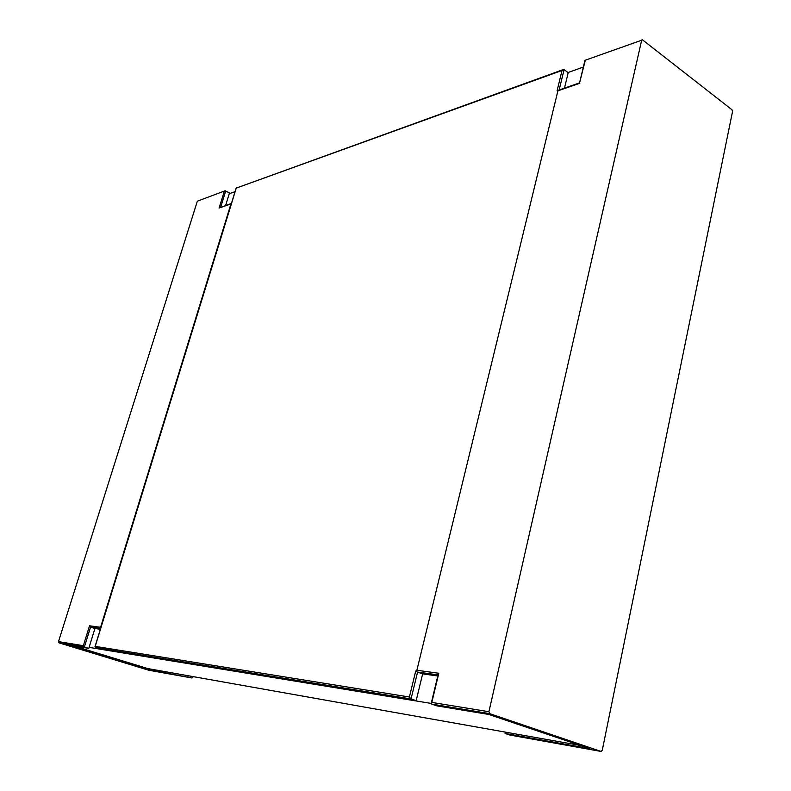 <?xml version="1.0" encoding="UTF-8"?>
<svg xmlns="http://www.w3.org/2000/svg" width="791" height="791" viewBox="0 0 791 791"><rect width="100%" height="100%" fill="white"/><g stroke="black" fill="none" stroke-linecap="round" stroke-linejoin="round"><path stroke-width="1.19" d="M438.046 674.881L417.341 672.034L415.72 671.045L416.649 671.173L558.031 90.362L557.101 90.678L579.566 82.877M557.101 90.678L562.025 70.468L236.262 188.1L95.207 646.356L409.392 697.019L415.72 671.045M431.224 703.426L89.096 647.374L94.92 628.519L100.348 629.27M73.454 645.842L147.68 668.543L580.278 745.438M437.779 675.979L422.641 673.883L417.569 672.113L411.043 698.957L416.165 700.658L99.587 648.887L95.316 647.572L95.207 646.356M422.641 673.883L416.165 700.658M562.025 70.468L564.082 69.657L568.205 72.673L564.477 88.098M583.353 67.057L568.027 72.535M235.056 191.649L229.242 193.726L225.623 205.433M505.36 732.12L505.063 733.475L589.641 748.602L488.798 714.451L436.978 705.888L431.599 704.089L431.233 703.357L431.827 702.418L488.917 711.722L641.669 40.222L584.964 60.324L641.669 40.222M510.007 735.076L601.091 751.44L602.258 750.283L732.545 111.491L731.991 109.751L642.144 39.58M231.041 203.584L100.388 627.945M229.242 193.726L229.499 192.905L225.03 190.819L197.364 201.161L58.485 641.63L83.352 645.674L84.38 647.018L59.038 642.856L58.485 641.63M148.807 670.234L192.015 677.996L147.403 669.483L65.93 644.596L88.79 648.373L89.096 647.374M148.639 670.204L59.038 642.856M88.79 648.373L84.38 647.018L90.54 627.134L89.512 625.8L100.398 627.283M197.364 201.161L225.03 190.819M488.917 711.722L489.669 713.64L431.599 704.089M600.992 751.41L489.669 713.64M192.015 677.996L193.291 676.651M147.403 669.483L147.68 668.543M187.902 676.73L188.189 675.751M94.92 628.519L90.54 627.134L100.586 628.519M505.063 733.475L509.809 735.047M438.412 674.881L431.827 702.418M95.316 647.572L411.043 698.957L409.392 697.019M585.202 60.67L579.585 82.867M236.262 188.1L563.172 69.618M230.735 203.999L219.097 208.033L231.437 203.425L236.232 187.853M564.082 69.657L559.148 89.947M579.803 83.253L557.695 90.906M416.639 670.244L438.797 673.26M219.097 208.033L224.249 191.422M83.352 645.674L89.512 625.8M225.742 190.829L220.689 207.143M438.204 674.209L431.233 703.357M100.704 628.123L94.95 646.811M584.964 60.324L579.566 82.887M601.091 751.44L509.908 735.066M148.718 670.224L192.094 678.016"/></g></svg>
